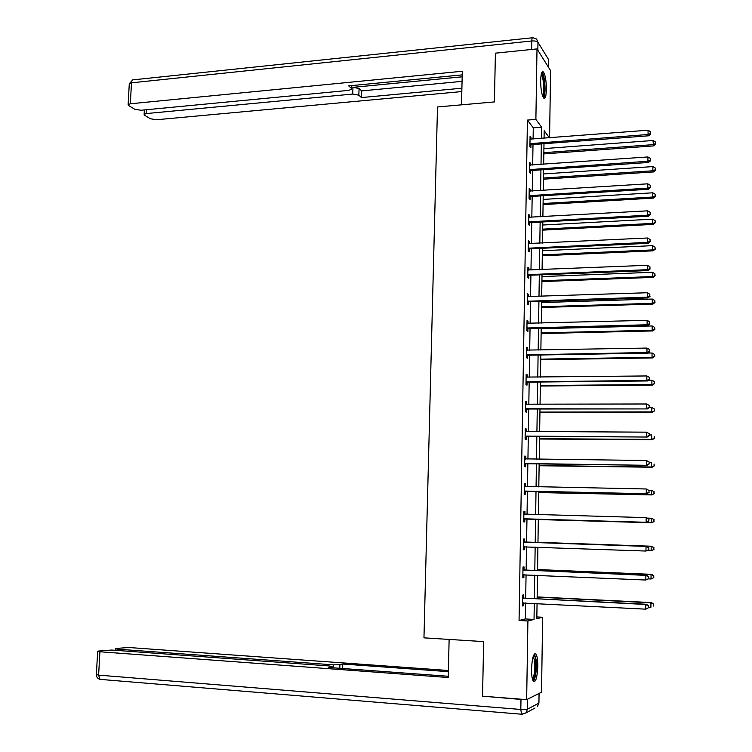 <?xml version="1.0" encoding="UTF-8"?>
<svg xmlns="http://www.w3.org/2000/svg" width="752" height="752" viewBox="0 0 752 752"><rect width="100%" height="100%" fill="white"/><g stroke="black" fill="none" stroke-linecap="round" stroke-linejoin="round"><path stroke-width="1.13" d="M531.542 669.007C532.125 657.878 533.591 652.896 535.95 654.061C537.201 656.045 537.812 660.171 537.793 666.441C537.238 677.524 535.762 682.515 533.375 681.406C532.125 679.432 531.523 675.296 531.542 669.007M540.66 80.652C540.904 73.837 541.816 70.942 543.405 71.976C545.303 74.927 546.309 80.718 546.403 89.338C546.168 96.162 545.256 99.057 543.649 98.042C541.76 95.128 540.763 89.328 540.66 80.652M536.853 616.931L542.624 617.251L541.534 692.188L526.654 699.642L482.549 696.183L483.639 641.606L423.959 637.846L437.504 106.963L494.421 101.924L495.399 53.157L537.003 48.908L550.567 70.603L549.59 137.823M533.093 139.101L533.281 127.84L527.425 120.085L519.059 620.494L525.347 618.943L525.61 602.963M525.686 598.197L526.062 574.782M526.137 570.138L526.513 546.751M526.588 542.23L526.964 518.908M527.039 514.415L527.406 491.272M527.481 486.704L527.857 463.768M527.932 459.134L528.299 436.414M528.374 431.704L528.731 409.201M528.816 404.416L529.173 382.119M529.248 377.269L529.605 355.188M529.69 350.263L530.038 328.389M530.122 323.398L530.47 301.721M530.555 296.664L530.903 275.194M530.978 270.071L531.326 248.799M531.41 243.61L531.749 222.545M531.833 217.281L532.172 196.413M532.256 191.093L532.595 170.422M532.679 165.026L533.008 144.553M531.025 139.261L531.053 137.691L530.075 136.441L529.916 146.386L530.884 147.608L530.931 144.929M530.602 165.177L530.63 163.504L529.652 162.329L529.483 172.321L530.461 173.468L530.508 170.779M530.179 191.224L530.207 189.448L529.22 188.357L529.06 198.396L530.038 199.468L530.085 196.761M529.746 217.394L529.775 215.533L528.788 214.508L528.628 224.604L529.615 225.591L529.662 222.874M529.662 222.517L529.671 221.737M529.314 243.704L529.352 241.74L528.355 240.8L528.195 250.942L529.182 251.854L529.229 249.119M529.229 248.79L529.248 248.057M528.882 270.156L528.919 268.079L527.923 267.223L527.754 277.422L528.75 278.249L528.797 275.505M528.806 275.185L528.816 274.518M528.449 296.73L528.487 294.558L527.49 293.778L527.321 304.034L528.318 304.776L528.365 302.013M528.365 301.721L528.374 301.101M528.017 323.445L528.054 321.17L527.049 320.474L526.879 330.777L527.885 331.435L527.932 328.662M527.932 328.389L527.942 327.834M527.575 350.3L527.613 347.913L526.607 347.302L526.438 357.661L527.443 358.234L527.49 355.452M527.49 355.198L527.5 354.69M527.133 377.288L527.171 374.797L526.165 374.27L525.996 384.676L527.002 385.174L527.049 382.373M526.691 404.426L526.729 401.822L525.723 401.38L525.545 411.842L526.56 412.246L526.607 409.436M526.24 431.695L526.287 428.978L525.272 428.621L525.093 439.14L526.118 439.459L526.165 436.63M525.798 459.105L525.845 456.285L524.821 456.013L524.642 466.588L525.667 466.823L525.714 463.975M525.347 486.582L525.394 483.724L524.37 483.545L524.191 494.167L525.216 494.318L525.263 491.46M524.896 514.18L524.943 511.313L523.909 511.219L523.74 521.897L524.764 521.954L524.811 519.087M524.445 541.929L524.492 539.043L523.458 539.034L523.279 549.768L524.313 549.74L524.36 546.854M523.984 569.819L524.031 566.914L522.997 566.999L522.819 577.79L523.862 577.677L523.909 574.772M523.524 597.849L523.58 594.935L522.537 595.114L522.358 605.962L523.401 605.745L523.448 602.85M526.654 699.642L527.904 620.992L534.042 619.432L534.287 603.405M519.059 620.494L527.904 620.992M527.425 120.085L535.885 119.389L537.003 48.908M541.412 138.453L541.59 127.173L535.885 119.389M534.362 598.63L534.719 575.158M534.794 570.505L535.151 547.061M535.217 542.53L535.574 519.153M535.65 514.65L536.007 491.441M536.073 486.864L536.43 463.881M536.496 459.228L536.843 436.461M536.919 431.733L537.266 409.182M537.342 404.388L537.68 382.044M537.755 377.175L538.094 355.038M538.169 350.103L538.507 328.173M538.582 323.172L538.921 301.449M538.996 296.382L539.325 274.865M539.4 269.724L539.729 248.414M539.814 243.206L540.133 222.094M540.218 216.82L540.538 195.905M540.613 190.566L540.932 169.849M541.017 164.444L541.337 143.923M537.05 603.546L536.825 618.727L542.624 617.251M549.402 137.842L544.185 130.716L544.072 138.255M543.987 143.726L543.677 164.256M543.593 169.661L543.282 190.397M543.198 195.736L542.888 216.67M542.803 221.943L542.483 243.075M542.408 248.282L542.089 269.611M542.013 274.753L541.684 296.288M541.609 301.364L541.28 323.097M541.205 328.107L540.876 350.056M540.801 354.991L540.462 377.147M540.397 382.016L540.058 404.369M539.983 409.173L539.645 431.742M539.569 436.47L539.231 459.256M539.156 463.918L538.808 486.92M538.742 491.498L538.394 514.725M538.319 519.228L537.971 542.624M537.906 547.165L537.548 570.627M537.483 575.28L537.125 598.771M533.281 127.84L541.59 127.173M525.347 618.943L534.042 619.432M530.057 137.766L531.053 137.691M529.624 163.579L530.63 163.504M529.201 189.513L530.207 189.448M528.778 215.589L529.775 215.533M528.346 241.787L529.352 241.74M527.913 268.126L528.919 268.079M527.472 294.587L528.487 294.558M527.039 321.189L528.054 321.17M526.597 347.932L527.613 347.913M526.156 374.806L527.171 374.797M525.714 401.822L526.729 401.822M525.263 428.978L526.287 428.978M524.821 456.267L525.845 456.285M524.37 483.705L525.394 483.724M523.909 511.285L524.943 511.313M523.279 549.703L524.313 549.74M522.819 577.63L523.862 577.677M522.358 605.698L523.401 605.745M530.827 143.416L531.805 144.647L648.675 135.792L648.055 134.495L529.953 143.698M650.565 133.424L650.574 131.713L650.565 133.424L648.055 134.495L648.074 130.218L530.028 139.12M531.805 144.647L529.925 145.399M648.675 135.792L650.818 133.95M650.574 131.713L648.074 130.218M543.828 153.906L653.573 145.907L652.99 140.492L543.912 148.614M543.846 152.665L652.971 144.666L655.424 143.623L655.659 144.121L655.434 141.949L655.424 143.623M652.99 140.492L655.434 141.949M655.659 144.121L653.573 145.907M541.449 73.602C542.775 73.799 543.781 76.92 544.467 82.964C545.021 91.105 544.476 95.683 542.841 96.698M542.455 95.673C543.621 93.718 543.969 89.563 543.48 83.199C543.01 78.791 542.277 75.98 541.29 74.777L541.186 74.683M543.611 98.004C544.993 95.429 545.379 90.315 544.786 82.645C544.213 77.165 543.311 73.677 542.079 72.183L542.051 72.154M533.582 655.387C534.559 655.321 535.274 657.06 535.725 660.604C536.289 671.536 535.264 677.956 532.642 679.855M532.35 678.812C534.465 675.728 535.245 669.816 534.681 661.064L533.215 656.374M533.394 681.444C535.885 677.214 536.778 669.929 536.082 659.579L534.456 653.93M461.512 104.838L462.292 71.243L130.34 103.785L128.122 104.641L128.742 105.618L134.683 109.228L140.925 110.262L348.684 90.381L351.692 89.206L351.522 85.615M462.207 74.88L348.702 85.888L351.428 88.379M146.537 109.726L146.33 113.561L144.121 114.398L144.694 115.31L150.381 118.76L156.454 119.756L461.822 91.575M358.845 95.184L352.735 94.056L352.961 87.345L359.071 88.482L358.845 95.184L361.449 97.572L461.897 88.21M146.33 113.561L352.735 94.056M352.961 87.345L462.17 76.817M359.071 88.482L361.674 90.907L462.057 81.357M361.674 90.907L361.449 97.572M449.123 639.426L448.239 677.524L99.913 651.768L98.615 675.127L520.816 709.465L520.986 699.426L483.179 696.23M333.324 667.804L333.418 664.853L117.462 649.155L117.387 650.461M333.418 664.853L339.913 664.73L339.791 668.284M448.371 671.658L342.771 664.025L339.913 664.73M448.399 670.493L128.545 647.491L115.874 648.487L115.206 648.769L117.462 649.155M538.987 693.494L527.584 699.21L527.425 709.23L538.846 703.148L539.109 693.4M331.735 667.691L332.093 666.469L328.972 665.934L111.531 650.038L98.38 651.082L97.657 651.382L99.913 651.768M331.764 666.742L328.784 667.475L448.267 676.264M520.986 699.426L525.263 699.529M342.63 668.49L342.771 664.025M530.404 169.35L531.382 170.507L648.553 162.47L647.914 161.248L529.53 169.623M650.442 160.167L650.452 158.446L650.442 160.167L647.914 161.248L647.942 156.952L529.605 165.026M531.382 170.507L529.502 171.249M648.553 162.47L650.696 160.655M650.452 158.446L647.942 156.952M529.981 195.417L530.959 196.488L648.421 189.278L647.782 188.15L529.098 195.689M650.32 187.051L650.32 185.321L650.32 187.051L647.782 188.15L647.801 183.826L529.173 191.064M530.959 196.488L529.079 197.221M648.421 189.278L650.565 187.502M650.32 185.321L647.801 183.826M543.452 179.192L653.46 171.935L652.858 170.779L652.877 166.587L543.527 173.956M543.47 178.027L652.858 170.779L655.321 169.717L655.556 170.187L655.321 168.044L655.321 169.717M652.877 166.587L655.321 168.044M655.556 170.187L653.46 171.935M543.066 204.6L653.338 198.105L652.736 197.024L652.755 192.803L543.141 199.421M543.085 203.519L652.736 197.024L655.208 195.943L655.443 196.385L655.208 194.26L655.208 195.943M652.755 192.803L655.208 194.26M655.443 196.385L653.338 198.105M529.549 221.614L530.536 222.611L648.29 216.238L647.651 215.185L528.675 221.878M650.189 214.076L650.198 212.337L650.189 214.076L647.651 215.185L647.669 210.842L528.75 217.234M530.536 222.611L528.647 223.335M648.29 216.238L650.442 214.499M650.198 212.337L647.669 210.842M529.117 247.944L530.113 248.856L648.149 243.328L647.519 242.37L528.233 248.207M650.057 241.232L650.066 239.493L650.057 241.232L647.519 242.37L647.538 237.999L528.318 243.535M530.113 248.856L528.214 249.57M648.149 243.328L650.311 241.627M650.066 239.493L647.538 237.999M528.684 274.405L529.681 275.241L648.017 270.57L647.378 269.686L527.801 274.668M649.935 268.549L649.944 266.791L649.935 268.549L647.378 269.686L647.397 265.306L527.876 269.968M529.681 275.241L527.782 275.946M648.017 270.57L650.189 268.896M649.944 266.791L647.397 265.306M542.681 230.131L653.225 224.397L652.623 223.4L652.642 219.161L542.756 225.017M542.7 229.134L652.623 223.4L655.33 222.714L655.105 220.618L655.095 222.31M652.642 219.161L655.105 220.618M655.33 222.714L653.225 224.397M542.295 255.793L653.112 250.83L652.501 249.918L652.52 245.66L542.371 250.736M542.305 254.872L652.501 249.918L655.218 249.175L654.992 247.107L654.983 248.809M652.52 245.66L654.992 247.107M655.218 249.175L653.112 250.83M541.91 281.577L652.99 277.394L652.379 276.567L652.407 272.28L541.985 276.586M541.919 280.74L652.379 276.567L655.105 275.777L654.879 273.728L654.87 275.439M652.407 272.28L654.879 273.728M655.105 275.777L652.99 277.394M528.252 301.007L529.248 301.759L647.886 297.952L647.246 297.162L527.368 301.261M649.803 295.997L649.813 294.229L649.803 295.997L647.246 297.162L647.265 292.744L527.443 296.542M529.248 301.759L527.349 302.454M647.886 297.952L650.057 296.316M649.813 294.229L647.265 292.744M541.515 307.493L652.877 304.099L652.266 303.347L652.285 299.052L541.59 302.567M541.525 306.741L652.266 303.347L654.992 302.52L654.766 300.49L654.757 302.21M652.285 299.052L654.766 300.49M654.992 302.52L652.877 304.099M527.819 327.75L528.816 328.417L647.754 325.475L647.105 324.77L526.926 327.994M649.672 323.595L649.681 321.818L649.672 323.595L647.105 324.77L647.124 320.333L527.002 323.247M528.816 328.417L526.908 329.103M647.754 325.475L649.925 323.877M649.681 321.818L647.124 320.333M541.12 333.54L652.755 330.946L652.144 330.278L652.163 325.954L541.196 328.68M541.13 332.873L652.144 330.278L654.879 329.395L654.644 327.393L654.644 329.122M652.163 325.954L654.644 327.393M654.879 329.395L652.755 330.946M527.378 354.615L528.383 355.207L647.613 353.149L646.964 352.528L526.485 354.859M649.54 351.334L649.549 349.558L649.54 351.334L646.964 352.528L646.993 348.073L526.56 350.094M528.383 355.207L526.466 355.884M647.613 353.149L649.794 351.588M649.549 349.558L646.993 348.073M540.726 359.71L652.633 357.924L652.022 357.341L652.04 352.989L647.726 353.064M540.735 359.136L652.022 357.341L654.766 356.41L654.531 354.436L654.522 356.175M652.04 352.989L654.531 354.436M654.766 356.41L652.633 357.924M526.936 381.631L527.942 382.138L647.481 380.963L646.833 380.437L526.043 381.866M649.408 379.224L649.418 377.438L649.408 379.224L646.833 380.437L646.852 375.953L526.118 377.072M527.942 382.138L526.024 382.796M647.481 380.963L649.662 379.44M649.418 377.438L646.852 375.953M540.331 386.02L652.51 385.043L651.899 384.545L651.918 380.174L648.562 380.202M540.34 385.532L651.899 384.545L654.654 383.558L654.419 381.612L654.409 383.36M651.918 380.174L654.419 381.612M654.654 383.558L652.51 385.043M526.494 408.787L647.34 408.928L525.592 409.013M649.277 407.264L649.286 405.46L649.277 407.264L646.692 408.496L646.711 403.984L525.676 404.2M527.5 409.201L525.582 409.849M647.34 408.928L649.531 407.443M649.286 405.46L646.711 403.984M539.936 412.453L652.398 412.303L651.777 411.889L651.796 407.499L649.446 407.499M539.936 412.058L651.777 411.889L654.541 410.855L654.306 408.938L654.296 410.686M651.796 407.499L654.306 408.938M654.541 410.855L652.398 412.303M526.043 436.075L647.199 437.044L525.14 436.301M649.145 435.455L646.551 436.696L646.57 432.165L649.408 433.782L649.145 435.455L649.408 433.782M525.225 431.46L646.57 432.165L649.155 433.641M527.058 436.404L525.131 437.044M525.225 431.385L525.949 431.686M647.199 437.044L649.399 435.596M539.532 439.027L652.275 439.704L651.655 439.375L651.674 434.957L649.408 434.947M539.541 438.717L651.655 439.375L654.419 438.294L654.184 436.395L654.174 438.162M654.419 438.294L652.275 439.704M525.592 463.505L647.068 465.309L524.689 463.73M649.014 463.796L646.41 465.056L646.429 460.506L649.277 462.076L649.014 463.796L649.277 462.076M524.774 458.861L646.429 460.506L649.023 461.972M526.616 463.758L524.68 464.379M524.774 458.692L525.751 459.105M647.068 465.309L649.267 463.899M539.128 465.732L652.153 467.246L651.533 467.001L651.552 462.565L649.277 462.536M539.137 465.507L651.533 467.001L654.306 465.873L654.071 464.003L654.061 465.779M654.306 465.873L652.153 467.246M525.14 491.084L646.927 493.726L524.238 491.3M648.873 492.287L646.269 493.566L646.288 488.988L649.145 490.52L648.873 492.287L649.145 490.52M524.323 486.403L646.288 488.988L648.882 490.454M526.165 491.244L524.229 491.864M524.323 486.14L525.535 486.666M646.927 493.726L649.136 492.353M538.723 492.569L652.031 494.929L651.401 494.778L651.429 490.323L648.732 490.266M538.723 492.438L651.401 494.778L654.193 493.594L653.949 491.752L653.939 493.538M653.949 491.752L652.05 490.483L654.193 491.817M654.193 493.594L652.031 494.929M524.689 518.805L646.786 522.292L523.787 519.012M648.741 520.939L646.128 522.226L646.147 517.63L649.014 519.124L648.741 520.939L649.014 519.124M523.862 514.095L646.147 517.63L648.75 519.096M525.723 518.88L523.777 519.482M523.871 513.729L525.357 514.368M646.786 522.292L649.004 520.957M538.319 519.547L651.909 522.762L651.279 522.706L651.298 518.222L647.444 518.119M538.319 519.51L651.279 522.706L654.071 521.465L653.836 519.651L653.826 521.446M653.836 519.651L651.928 518.288L654.08 519.679M654.071 521.465L651.909 522.762M648.863 549.721L648.873 547.879L648.863 549.721L645.987 551.047L523.326 546.873M648.6 549.74L645.987 551.047L646.006 546.422L646.664 546.403L525.338 542.192L523.411 541.459M523.411 541.929L646.006 546.422L648.609 547.888M524.83 546.695L523.317 547.24M648.873 547.879L646.664 546.403M647.293 550.633L651.157 550.774L651.176 546.262L651.805 546.243L537.971 542.305M653.714 547.691L653.704 549.496L653.958 547.682L651.176 546.262L537.971 542.342M653.958 549.486L651.157 550.774L653.704 549.496M651.805 546.243L653.958 547.682M648.732 578.645L648.741 576.784L648.732 578.645L645.836 580.027L522.866 574.876M648.468 578.692L645.836 580.027L645.865 575.365L646.523 575.252L524.887 570.091L522.96 569.339M522.95 569.913L645.865 575.365L648.478 576.831M524.097 574.697L522.866 575.158M648.741 576.784L646.523 575.252M648.318 578.871L651.025 578.993L651.044 574.462L651.674 574.349L537.567 569.537M653.591 575.882L653.582 577.696L653.845 575.835L651.044 574.462L537.567 569.668M653.836 577.649L651.025 578.993L653.582 577.696M651.674 574.349L653.845 575.835M648.591 607.719L648.6 605.849L648.591 607.719L645.695 609.158L522.405 603.029M648.327 607.804L645.695 609.158L645.714 604.476L646.382 604.26L524.426 598.131L522.499 597.361M522.49 598.037L645.714 604.476L648.337 605.933M523.401 602.841L522.396 603.207M648.6 605.849L646.382 604.26M648.6 607.24L650.903 607.353L650.922 602.803L651.552 602.596L537.154 596.909M653.469 604.223L653.469 606.046L653.723 604.138L650.922 602.803L537.144 597.135M651.552 602.596L653.723 604.138M530.207 143.585L531.175 144.816M548.246 66.881L548.358 59.201L537.971 42.319L537.849 50.262M531.655 49.453L531.796 40.984L131.497 82.823L130.34 103.785M129.269 84.064L131.497 82.823C131.732 80.53 132.484 79.515 133.753 79.787L532.341 37.779M531.796 40.984C534.916 40.777 536.975 41.228 537.971 42.319L536.58 39.019L532.867 37.722C532.247 37.327 531.89 38.418 531.796 40.984M545.98 55.328L548.358 59.201L548.321 66.994M522.17 714.268L100.091 679.376M97.657 651.382L96.359 674.685C96.463 677.091 97.675 678.652 99.969 679.366L98.615 675.127L96.359 674.553M539.062 693.447L538.93 702.904L537.37 706.73L538.93 703.092M535.001 708.017L525.892 712.943L527.425 709.23L520.816 709.465L521.521 714.193L525.892 712.943L522.01 714.362M529.775 169.51L530.752 170.666M529.352 195.576L530.329 196.648M528.919 221.765L529.906 222.761M528.487 248.094L529.474 249.015M528.054 274.555L529.051 275.392M527.613 301.157L528.618 301.909M527.18 327.881L528.177 328.558M526.738 354.756L527.744 355.339M526.297 381.762L527.302 382.27M525.845 408.909L526.861 409.332M525.394 436.198L526.419 436.536M525.028 458.964L525.526 459.096M524.952 463.627L525.968 463.871M524.576 486.516L525.432 486.657M524.492 491.197L525.526 491.357M524.116 514.208L525.15 514.293M524.041 518.918L525.075 518.983M523.665 542.042L524.699 542.042M524.304 542.192L525.338 542.192M523.58 546.779L524.614 546.76M523.204 570.025L524.238 569.931M523.853 570.185L524.887 570.091M523.119 574.782L523.984 574.688M522.743 598.16L523.777 597.972M523.392 598.319L524.426 598.131M522.659 602.935L523.166 602.841M128.122 104.641L129.288 83.726L132.756 79.853M351.823 85.587L351.71 88.783M144.121 114.398L144.365 109.933M332.093 666.61L332.055 667.71M115.206 648.769L115.122 650.301M529.502 221.614L530.489 222.611M528.976 247.953L529.972 248.874M528.449 274.433L529.446 275.27M527.923 301.054L528.919 301.806M527.396 327.806L528.393 328.483M526.87 354.709L527.876 355.292M526.344 381.743L527.349 382.251"/></g></svg>
